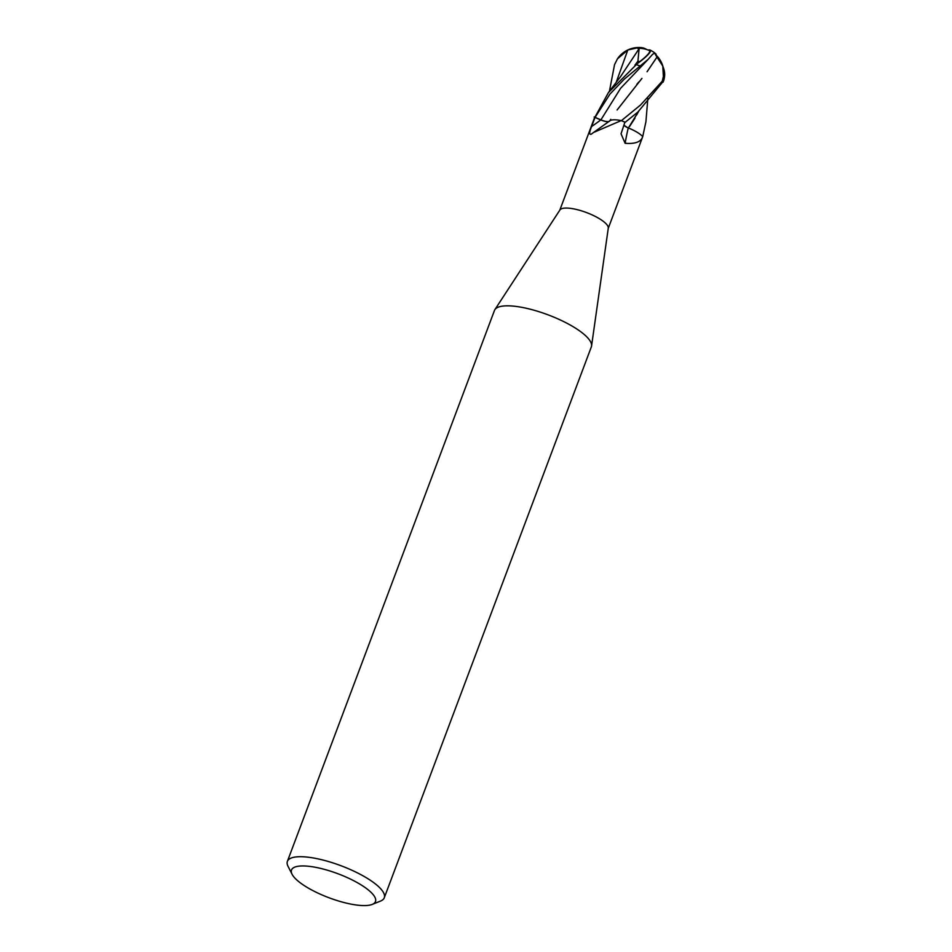 <?xml version="1.0" encoding="UTF-8"?>
<svg xmlns="http://www.w3.org/2000/svg" width="952" height="952" viewBox="0 0 952 952"><rect width="100%" height="100%" fill="white"/><g stroke="black" fill="none" stroke-linecap="round" stroke-linejoin="round"><path stroke-width="1.43" d="M292.085 874.269L288.039 866.32A51.753 14.78 20.6 0 1 287.385 861.37L494.457 310.483A51.753 14.78 20.6 0 1 494.873 309.65L559.931 209.964A25.871 7.39 20.6 0 1 598.094 217.937A25.871 7.39 20.6 0 1 608.28 228.135L591.561 345.993A51.753 14.78 20.6 0 1 591.335 346.897L384.275 897.784A51.753 14.78 20.6 0 1 380.514 901.08L372.232 904.4A44.851 12.816 20.6 0 1 308.972 888.466A44.851 12.816 20.6 0 1 292.085 874.269A44.851 12.816 20.6 0 1 310.602 866.51A44.851 12.816 20.6 0 1 358.035 883.063A44.851 12.816 20.6 0 1 372.232 904.4M626.178 143.205L625.119 143.3L621.049 133.792L624.917 122.142A25.871 7.39 20.6 0 0 621.132 120.618L593.56 132.459L591.192 134.232M591.406 134.089C589.05 135.017 589.121 132.506 591.62 126.545L595 117.441L600.819 119.94A7.438 2.13 -159.4 0 0 608.899 121.547M593.929 119.416L594.286 118.417A25.871 7.39 20.6 0 1 595 117.441A25.871 7.39 20.6 0 1 595.083 117.382L609.946 94.093L624.262 79.171L648.038 59.452L652.656 54.24L654.131 53.467L656.13 54.312A25.049 15.72 -34.3 0 0 654.429 52.705A25.871 25.871 0 0 0 650.073 50.051A22.408 3.856 146.2 0 1 637.316 63.629L608.435 92.57L594.322 118.334M494.873 309.65A51.753 14.78 20.6 0 1 571.2 325.572A51.753 14.78 20.6 0 1 591.561 345.993M287.385 861.37A51.753 14.78 20.6 0 1 364.14 876.459A51.753 14.78 20.6 0 1 384.275 897.784M623.822 125.247A7.438 2.13 -159.4 0 0 628.249 127.925A379.669 166.564 -45.5 0 0 625.119 143.3C634.853 144.061 640.648 142.026 642.505 137.195A377.516 165.612 -45.5 0 1 642.659 136.517A3.499 1 -159.4 0 0 642.719 136.636L645.932 121.677L647.836 98.472M628.249 127.925A20.587 5.879 20.6 0 1 642.659 136.517M593.56 132.459L609.911 120.785A20.587 5.879 20.6 0 1 620.823 120.535A3.499 1 -159.4 0 0 621.132 120.618M620.823 120.535A377.516 321.336 -71.6 0 1 620.061 121.106M609.447 91.166L614.54 64.653L617.432 58.869L627.796 49.992L638.316 47.648L637.828 48.481L639.089 48.79L637.935 61.118A24.597 7.033 20.6 0 1 639.661 61.666A21.408 3.677 -33.8 0 0 649.312 50.551A24.978 24.978 0 0 0 640.851 48.362A24.133 16.458 115.1 0 0 637.828 48.481M640.541 105.006L621.335 120.702A25.871 7.39 20.6 0 1 625.214 122.272L637.888 112.05L663.627 80.861A25.871 25.871 0 0 0 664.615 75.922A22.408 14.006 -134.5 0 1 663.568 79.754L640.541 105.006M656.13 54.312L655.678 55.049L662.77 66.045L663.389 76.446A24.597 7.033 20.6 0 1 663.508 77.041A21.408 13.376 45.5 0 0 663.818 75.077A24.978 24.978 0 0 0 655.797 54.859M610.744 119.357L609.494 121.273C607.971 122.011 605.103 121.558 600.89 119.881L594.143 116.965M617.086 109.992L641.946 78.385M636.876 84.264L638.851 81.931M647.062 71.757L657.32 56.537M638.316 47.648A25.049 17.076 -64.9 0 1 641.172 47.6A25.049 17.076 -64.9 0 1 646.753 49.552M638.613 111.408L628.368 127.996M637.935 61.118L634.889 65.248L639.661 61.666M648.098 50.039A22.408 3.856 146.2 0 1 650.073 50.051M634.889 65.248L637.316 63.629M639.03 48.802L620.466 76.755L608.435 92.57M663.389 76.446L662.306 81.063L663.508 77.041M663.068 66.926A22.408 14.006 -134.5 0 1 664.615 75.922M662.306 81.063L663.568 79.754M657.344 56.573L649.681 67.925M627.523 127.604L623.857 125.14M634.984 118.131L629.617 126.414M638.566 111.455L636.662 114.978M600.819 119.94A377.313 321.169 -71.6 0 1 591.62 126.545M648.038 59.452L620.609 88.298L600.89 119.881M627.796 49.992L616.289 82.086M636.198 64.653A25.871 7.39 20.6 0 1 640.161 65.974M663.08 80.777A25.871 7.39 20.6 0 1 663.187 82.086M594.274 118.453L559.8 210.166M642.719 136.66L608.245 228.373M625.833 121.808L624.572 122.796M641.172 47.6A25.871 25.871 0 0 0 617.432 58.869"/></g></svg>
